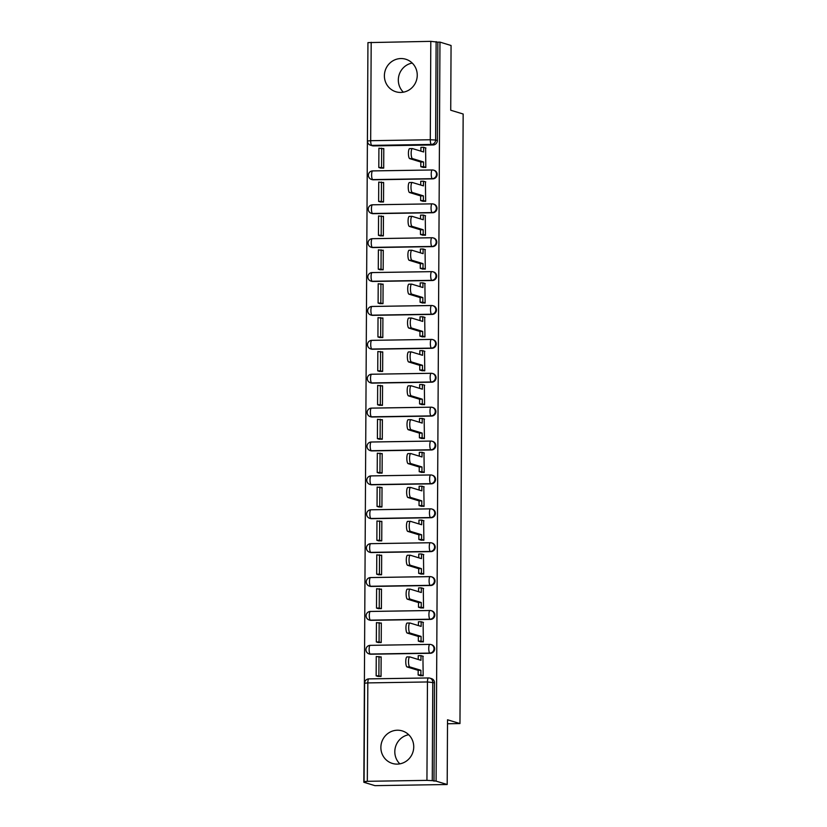 <?xml version="1.0" encoding="UTF-8"?>
<svg xmlns="http://www.w3.org/2000/svg" width="827" height="827" viewBox="0 0 827 827"><rect width="100%" height="100%" fill="white"/><g stroke="black" fill="none" stroke-linecap="round" stroke-linejoin="round"><path stroke-width="1.24" d="M384.39 75.753A16.995 16.375 -73.1 0 0 395.864 91.756A16.995 16.375 -73.1 0 0 417.253 75.236A16.995 16.375 -73.1 0 0 405.768 59.234A16.995 16.375 -73.1 0 0 384.39 75.753M403.359 92.179A16.995 16.375 106.9 0 1 398.325 79.992A16.995 16.375 106.9 0 1 412.228 63.048M380.875 747.422A16.995 16.375 -73.1 0 0 392.349 763.424A16.995 16.375 -73.1 0 0 413.738 746.905A16.995 16.375 -73.1 0 0 402.253 730.903A16.995 16.375 -73.1 0 0 380.875 747.422M399.834 763.848A16.995 16.375 106.9 0 1 394.81 751.671A16.995 16.375 106.9 0 1 408.703 734.727M373.318 179.79L432.935 178.849A4.362 4.197 -73.1 0 0 434.227 170.341L433.617 170.155A4.362 4.197 106.9 0 1 432.325 178.663L372.698 179.604A4.362 4.197 106.9 0 1 371.457 179.428L372.067 179.614A4.362 4.197 -73.1 0 0 373.318 179.79L372.698 179.604A4.362 1.116 89.1 0 1 371.612 174.921A4.362 1.116 89.1 0 1 372.657 170.9A4.362 4.362 0 0 0 371.457 179.428M373.142 213.676L432.759 212.746A4.362 4.197 -73.1 0 0 434.051 204.228L433.431 204.042A4.362 4.197 106.9 0 1 432.139 212.56L372.522 213.49A4.362 4.197 106.9 0 1 371.282 213.314L371.892 213.511A4.362 4.197 -73.1 0 0 373.142 213.676L372.522 213.49A4.362 1.116 89.1 0 1 371.437 208.807A4.362 1.116 89.1 0 1 372.481 204.796A4.362 4.362 0 0 0 371.282 213.314M372.956 247.573L432.583 246.632A4.362 4.197 -73.1 0 0 433.875 238.114L433.255 237.928A4.362 4.197 106.9 0 1 431.963 246.446L372.346 247.387A4.362 4.197 106.9 0 1 371.106 247.211L371.716 247.397A4.362 4.197 -73.1 0 0 372.956 247.573L372.346 247.387A4.362 1.116 89.1 0 1 371.251 242.693A4.362 1.116 89.1 0 1 372.305 238.683A4.362 4.362 0 0 0 371.106 247.211M372.781 281.459L432.397 280.518A4.362 4.197 -73.1 0 0 433.689 272L433.079 271.814A4.362 4.197 106.9 0 1 431.787 280.332L372.171 281.273A4.362 4.197 106.9 0 1 370.92 281.097L371.54 281.283A4.362 4.197 -73.1 0 0 372.781 281.459L372.171 281.273A4.362 1.116 89.1 0 1 371.075 276.59A4.362 1.116 89.1 0 1 372.129 272.569A4.362 4.362 0 0 0 370.92 281.097M372.605 315.345L432.221 314.405A4.362 4.197 -73.1 0 0 433.513 305.887L432.903 305.701A4.362 4.197 106.9 0 1 431.611 314.219L371.995 315.159A4.362 4.197 106.9 0 1 370.744 314.984L371.364 315.17A4.362 4.197 -73.1 0 0 372.605 315.345L371.995 315.159A4.362 1.116 89.1 0 1 370.899 310.476A4.362 1.116 89.1 0 1 371.943 306.455A4.362 4.362 0 0 0 370.744 314.984M372.429 349.232L432.045 348.291A4.362 4.197 -73.1 0 0 433.338 339.783L432.728 339.597A4.362 4.197 106.9 0 1 431.436 348.105L371.819 349.046A4.362 4.197 106.9 0 1 370.568 348.87L371.178 349.056A4.362 4.197 -73.1 0 0 372.429 349.232L371.819 349.046A4.362 1.116 89.1 0 1 370.723 344.363A4.362 1.116 89.1 0 1 371.768 340.342A4.362 4.362 0 0 0 370.568 348.87M372.253 383.118L431.87 382.177A4.362 4.197 -73.1 0 0 433.162 373.67L432.552 373.484A4.362 4.197 106.9 0 1 431.26 381.991L371.633 382.932A4.362 4.197 106.9 0 1 370.393 382.756L371.003 382.942A4.362 4.197 -73.1 0 0 372.253 383.118L371.633 382.932A4.362 1.116 89.1 0 1 370.548 378.249A4.362 1.116 89.1 0 1 371.592 374.228A4.362 4.362 0 0 0 370.393 382.756M372.078 417.004L431.694 416.064A4.362 4.197 -73.1 0 0 432.986 407.556L432.366 407.37A4.362 4.197 106.9 0 1 431.074 415.878L371.457 416.818A4.362 4.197 106.9 0 1 370.217 416.643L370.827 416.829A4.362 4.197 -73.1 0 0 372.078 417.004L371.457 416.818A4.362 1.116 89.1 0 1 370.372 412.135A4.362 1.116 89.1 0 1 371.416 408.114A4.362 4.362 0 0 0 370.217 416.643M371.892 450.901L431.518 449.96A4.362 4.197 -73.1 0 0 432.81 441.442L432.19 441.256A4.362 4.197 106.9 0 1 430.898 449.774L371.282 450.705A4.362 4.197 106.9 0 1 370.041 450.529L370.651 450.725A4.362 4.197 -73.1 0 0 371.892 450.901L371.282 450.705A4.362 1.116 89.1 0 1 370.196 446.022A4.362 1.116 89.1 0 1 371.24 442.011A4.362 4.362 0 0 0 370.041 450.529M371.716 484.787L431.332 483.847A4.362 4.197 -73.1 0 0 432.624 475.329L432.014 475.143A4.362 4.197 106.9 0 1 430.722 483.661L371.106 484.601A4.362 4.197 106.9 0 1 369.855 484.426L370.475 484.612A4.362 4.197 -73.1 0 0 371.716 484.787L371.106 484.601A4.362 1.116 89.1 0 1 370.01 479.908A4.362 1.116 89.1 0 1 371.065 475.897A4.362 4.362 0 0 0 369.855 484.426M371.54 518.674L431.156 517.733A4.362 4.197 -73.1 0 0 432.449 509.215L431.839 509.029A4.362 4.197 106.9 0 1 430.547 517.547L370.93 518.488A4.362 4.197 106.9 0 1 369.679 518.312L370.3 518.498A4.362 4.197 -73.1 0 0 371.54 518.674L370.93 518.488A4.362 1.116 89.1 0 1 369.834 513.805A4.362 1.116 89.1 0 1 370.878 509.783A4.362 4.362 0 0 0 369.679 518.312M371.364 552.56L430.981 551.619A4.362 4.197 -73.1 0 0 432.273 543.101L431.663 542.915A4.362 4.197 106.9 0 1 430.371 551.433L370.754 552.374A4.362 4.197 106.9 0 1 369.504 552.198L370.114 552.384A4.362 4.197 -73.1 0 0 371.364 552.56L370.754 552.374A4.362 1.116 89.1 0 1 369.659 547.691A4.362 1.116 89.1 0 1 370.703 543.67A4.362 4.362 0 0 0 369.504 552.198M371.189 586.446L430.805 585.506A4.362 4.197 -73.1 0 0 432.097 576.998L431.487 576.812A4.362 4.197 106.9 0 1 430.195 585.32L370.579 586.26A4.362 4.197 106.9 0 1 369.328 586.085L369.938 586.271A4.362 4.197 -73.1 0 0 371.189 586.446L370.579 586.26A4.362 1.116 89.1 0 1 369.483 581.577A4.362 1.116 89.1 0 1 370.527 577.556A4.362 4.362 0 0 0 369.328 586.085M371.013 620.333L430.629 619.392A4.362 4.197 -73.1 0 0 431.921 610.884L431.301 610.698A4.362 4.197 106.9 0 1 430.009 619.206L370.393 620.147A4.362 4.197 106.9 0 1 369.152 619.971L369.762 620.157A4.362 4.197 -73.1 0 0 371.013 620.333L370.393 620.147A4.362 1.116 89.1 0 1 369.307 615.464A4.362 1.116 89.1 0 1 370.351 611.442A4.362 4.362 0 0 0 369.152 619.971M370.837 654.219L430.453 653.278A4.362 4.197 -73.1 0 0 431.746 644.771L431.125 644.584A4.362 4.197 106.9 0 1 429.833 653.092L370.217 654.033A4.362 4.197 106.9 0 1 368.976 653.857L369.586 654.043A4.362 4.197 -73.1 0 0 370.837 654.219L370.217 654.033A4.362 1.116 89.1 0 1 369.131 649.35A4.362 1.116 89.1 0 1 370.176 645.339A4.362 4.362 0 0 0 368.976 653.857M367.943 43.252L363.839 782.27L365.947 782.239L364.076 781.618L367.322 781.308L426.939 780.368L427.456 681.965L367.829 682.906L367.322 781.308M447.19 784.513L436.098 781.133L439.964 42.115L451.066 45.495L450.725 110.229L463.161 114.012L459.967 723.563L447.531 719.779L447.19 784.513L374.941 785.65L363.839 782.27M371.189 42.291L370.672 140.693L367.426 141.014L367.943 42.611L430.805 41.35L437.865 42.146L437.349 140.559A4.362 4.197 106.9 0 1 433.11 144.963L373.494 145.903L371.768 145.376A4.362 4.197 106.9 0 1 370.517 145.201L372.243 145.728A4.362 4.197 -73.1 0 0 373.494 145.903M437.865 42.146L439.964 42.115M433.989 781.164L434.506 682.761L427.456 681.965A4.362 1.116 -90.9 0 1 428.5 677.944A4.362 1.116 -90.9 0 1 428.593 677.954A4.362 4.197 106.9 0 1 432.779 682.234L432.263 780.636L436.098 781.133M432.263 780.636L426.939 780.368M420.013 675.576L423.166 675.773L422.928 656.224M377.877 676.372L381.04 676.434L381.144 656.886L380.379 656.896M378.053 642.486L381.216 642.548L381.319 623L380.554 623.01M420.188 641.69L423.352 641.886L423.114 622.338M378.228 608.6L381.392 608.662L381.495 589.113L380.73 589.124M420.364 607.804L423.527 608L423.29 588.452M378.415 574.713L381.567 574.775L381.671 555.217L380.906 555.237M420.54 573.917L423.703 574.103L423.465 554.566M378.59 540.827L381.743 540.879L381.847 521.33L381.092 521.341M420.726 540.031L423.879 540.217L423.641 520.679M378.766 506.941L381.929 506.992L382.022 487.444L381.268 487.454M420.902 506.134L424.055 506.331L423.817 486.783M378.942 473.054L382.105 473.106L382.208 453.558L381.443 453.568M421.077 472.248L424.23 472.444L423.993 452.896M379.117 439.158L382.281 439.22L382.384 419.671L381.619 419.682M421.253 438.362L424.416 438.558L424.179 419.01M379.293 405.271L382.456 405.333L382.56 385.785L381.795 385.795M421.429 404.475L424.592 404.672L424.354 385.124M379.479 371.385L382.632 371.447L382.736 351.899L381.971 351.909M421.605 370.589L424.768 370.785L424.53 351.237M379.655 337.499L382.808 337.561L382.911 318.002L382.157 318.023M421.78 336.703L424.944 336.889L424.706 317.351M379.831 303.612L382.994 303.664L383.087 284.116L382.332 284.126M421.966 302.806L425.119 303.002L424.882 283.454M380.007 269.726L383.17 269.778L383.273 250.23L382.508 250.24M422.142 268.92L425.295 269.116L425.057 249.568M380.182 235.829L383.346 235.891L383.449 216.343L382.684 216.354M422.318 235.033L425.481 235.23L425.243 215.682M380.358 201.943L383.521 202.005L383.625 182.457L382.86 182.467M422.494 201.147L425.657 201.343L425.419 181.795M380.544 168.057L383.697 168.119L383.8 148.571L383.035 148.581M422.669 167.261L425.833 167.457L425.595 147.909M447.51 723.759L459.967 723.563M434.506 682.761A4.362 4.197 -73.1 0 0 431.56 678.657L429.833 678.13A4.362 4.362 0 0 0 428.5 677.944L368.883 678.884A4.362 1.116 -90.9 0 1 368.976 678.895L428.407 677.954M423.269 656.328L420.984 655.635L420.964 660.308L409.81 656.907A5.014 1.282 89.1 0 0 409.706 656.896A5.014 1.282 89.1 0 0 408.507 661.714A5.014 1.282 89.1 0 0 409.758 666.903L407.018 666.944A5.014 1.282 -90.9 0 1 405.768 661.765A5.014 1.282 -90.9 0 1 406.967 656.938A5.014 1.282 -90.9 0 1 407.07 656.948M420.984 655.635L418.245 655.677L418.224 659.47M409.758 666.903L420.912 670.294L420.881 674.966L418.142 675.008L420.767 675.804M423.166 675.659L420.881 674.966M381.133 657.124L376.254 656.514L376.151 675.845L378.218 676.476M378.993 656.473L378.89 675.804L376.151 675.845M380.958 676.434L378.89 675.804M407.018 666.944L418.173 670.335L418.142 675.008M418.173 670.335L420.912 670.294M423.445 622.442L421.16 621.749L421.139 626.411L409.985 623.02A5.014 1.282 89.1 0 0 409.882 623A5.014 1.282 89.1 0 0 408.683 627.827A5.014 1.282 89.1 0 0 409.934 633.017L407.194 633.058A5.014 1.282 -90.9 0 1 405.943 627.869A5.014 1.282 -90.9 0 1 407.142 623.051A5.014 1.282 -90.9 0 1 407.246 623.062M421.16 621.749L418.421 621.79L418.4 625.584M409.934 633.017L421.088 636.408L421.057 641.08L418.328 641.121L420.943 641.917M423.352 641.773L421.057 641.08M381.319 623.238L376.43 622.628L376.326 641.959L378.394 642.589M379.169 622.586L379.066 641.917L376.326 641.959M381.133 642.548L379.066 641.917M407.194 633.058L418.348 636.449L418.328 641.121M418.348 636.449L421.088 636.408M423.631 588.555L421.336 587.852L421.315 592.525L410.161 589.134A5.014 1.282 89.1 0 0 410.058 589.113A5.014 1.282 89.1 0 0 408.858 593.941A5.014 1.282 89.1 0 0 410.109 599.12L407.37 599.172A5.014 1.282 -90.9 0 1 406.119 593.982A5.014 1.282 -90.9 0 1 407.318 589.155A5.014 1.282 -90.9 0 1 407.422 589.175M421.336 587.852L418.607 587.904L418.586 591.698M410.109 599.12L421.263 602.521L421.243 607.194L418.503 607.235L421.129 608.031M423.527 607.886L421.243 607.194M381.495 589.351L376.605 588.741L376.502 608.072L378.57 608.703M379.345 588.7L379.242 608.031L376.502 608.072M381.309 608.662L379.242 608.031M407.37 599.172L418.524 602.563L418.503 607.235M418.524 602.563L421.263 602.521M423.806 554.669L421.522 553.966L421.491 558.638L410.347 555.248A5.014 1.282 89.1 0 0 410.233 555.227A5.014 1.282 89.1 0 0 409.034 560.055A5.014 1.282 89.1 0 0 410.295 565.234L407.556 565.275A5.014 1.282 -90.9 0 1 406.295 560.096A5.014 1.282 -90.9 0 1 407.494 555.268A5.014 1.282 -90.9 0 1 407.608 555.289M421.522 553.966L418.782 554.007L418.762 557.812M410.295 565.234L421.439 568.635L421.419 573.307L418.679 573.349L421.305 574.145M423.703 574L421.419 573.307M381.671 555.465L376.781 554.855L376.678 574.186L378.745 574.817M379.521 554.814L379.417 574.145L376.678 574.186M381.485 574.775L379.417 574.145M407.556 565.275L418.7 568.676L418.679 573.349M418.7 568.676L421.439 568.635M423.982 520.783L421.698 520.08L421.667 524.752L410.523 521.351A5.014 1.282 89.1 0 0 410.419 521.341A5.014 1.282 89.1 0 0 409.21 526.168A5.014 1.282 89.1 0 0 410.471 531.347L407.732 531.389A5.014 1.282 -90.9 0 1 406.47 526.21A5.014 1.282 -90.9 0 1 407.68 521.382A5.014 1.282 -90.9 0 1 407.783 521.403M421.698 520.08L418.958 520.121L418.938 523.915M410.471 531.347L421.615 534.749L421.594 539.411L418.855 539.462L421.481 540.258M423.879 540.114L421.594 539.411M381.847 521.579L376.957 520.969L376.864 540.3L378.931 540.93M379.696 520.917L379.593 540.258L376.864 540.3M381.66 540.889L379.593 540.258M407.732 531.389L418.875 534.79L418.855 539.462M418.875 534.79L421.615 534.749M424.158 486.886L421.873 486.193L421.853 490.866L410.699 487.465A5.014 1.282 89.1 0 0 410.595 487.454A5.014 1.282 89.1 0 0 409.386 492.282A5.014 1.282 89.1 0 0 410.647 497.461L407.907 497.503A5.014 1.282 -90.9 0 1 406.646 492.323A5.014 1.282 -90.9 0 1 407.856 487.496A5.014 1.282 -90.9 0 1 407.959 487.506M421.873 486.193L419.134 486.235L419.113 490.029M410.647 497.461L421.801 500.852L421.77 505.524L419.031 505.566L421.656 506.372M424.055 506.227L421.77 505.524M382.022 487.692L377.143 487.082L377.04 506.413L379.107 507.044M379.872 487.031L379.779 506.372L377.04 506.413M381.847 506.992L379.779 506.372M407.907 497.503L419.062 500.904L419.031 505.566M419.062 500.904L421.801 500.852M424.334 453L422.049 452.307L422.028 456.98L410.874 453.578A5.014 1.282 89.1 0 0 410.771 453.568A5.014 1.282 89.1 0 0 409.561 458.396A5.014 1.282 89.1 0 0 410.823 463.575L408.083 463.616A5.014 1.282 -90.9 0 1 406.832 458.437A5.014 1.282 -90.9 0 1 408.031 453.609A5.014 1.282 -90.9 0 1 408.135 453.62M422.049 452.307L419.31 452.348L419.289 456.142M410.823 463.575L421.977 466.966L421.946 471.638L419.206 471.679L421.832 472.486M424.23 472.331L421.946 471.638M382.198 453.796L377.319 453.186L377.215 472.527L379.283 473.147M380.058 453.144L379.955 472.475L377.215 472.527M382.022 473.106L379.955 472.475M408.083 463.616L419.237 467.007L419.206 471.679M419.237 467.007L421.977 466.966M424.509 419.113L422.225 418.421L422.204 423.093L411.05 419.692A5.014 1.282 89.1 0 0 410.947 419.682A5.014 1.282 89.1 0 0 409.747 424.499A5.014 1.282 89.1 0 0 410.998 429.689L408.259 429.73A5.014 1.282 -90.9 0 1 407.008 424.551A5.014 1.282 -90.9 0 1 408.207 419.723A5.014 1.282 -90.9 0 1 408.311 419.734M422.225 418.421L419.485 418.462L419.465 422.256M410.998 429.689L422.152 433.079L422.121 437.752L419.392 437.793L422.008 438.589M424.416 438.444L422.121 437.752M382.384 419.909L377.494 419.299L377.391 438.63L379.459 439.261M380.234 419.258L380.131 438.589L377.391 438.63M382.198 439.22L380.131 438.589M408.259 429.73L419.413 433.121L419.392 437.793M419.413 433.121L422.152 433.079M424.696 385.227L422.401 384.534L422.38 389.197L411.226 385.806A5.014 1.282 89.1 0 0 411.122 385.785A5.014 1.282 89.1 0 0 409.923 390.613A5.014 1.282 89.1 0 0 411.174 395.802L408.435 395.844A5.014 1.282 -90.9 0 1 407.184 390.654A5.014 1.282 -90.9 0 1 408.383 385.837A5.014 1.282 -90.9 0 1 408.486 385.847M422.401 384.534L419.671 384.576L419.651 388.37M411.174 395.802L422.328 399.193L422.308 403.865L419.568 403.907L422.194 404.703M424.592 404.558L422.308 403.865M382.56 386.023L377.67 385.413L377.567 404.744L379.634 405.375M380.41 385.372L380.306 404.703L377.567 404.744M382.374 405.333L380.306 404.703M408.435 395.844L419.589 399.234L419.568 403.907M419.589 399.234L422.328 399.193M424.871 351.341L422.587 350.638L422.556 355.31L411.412 351.92A5.014 1.282 89.1 0 0 411.298 351.899A5.014 1.282 89.1 0 0 410.099 356.726A5.014 1.282 89.1 0 0 411.36 361.906L408.621 361.957A5.014 1.282 -90.9 0 1 407.36 356.768A5.014 1.282 -90.9 0 1 408.559 351.94A5.014 1.282 -90.9 0 1 408.672 351.961M422.587 350.638L419.847 350.689L419.827 354.483M411.36 361.906L422.504 365.307L422.483 369.979L419.744 370.02L422.37 370.816M424.768 370.672L422.483 369.979M382.736 352.137L377.846 351.527L377.743 370.858L379.81 371.488M380.585 351.485L380.482 370.816L377.743 370.858M382.55 371.447L380.482 370.816M408.621 361.957L419.765 365.348L419.744 370.02M419.765 365.348L422.504 365.307M425.047 317.454L422.762 316.751L422.731 321.424L411.588 318.033A5.014 1.282 89.1 0 0 411.484 318.013A5.014 1.282 89.1 0 0 410.275 322.84A5.014 1.282 89.1 0 0 411.536 328.019L408.796 328.061A5.014 1.282 -90.9 0 1 407.535 322.881A5.014 1.282 -90.9 0 1 408.745 318.054A5.014 1.282 -90.9 0 1 408.848 318.075M422.762 316.751L420.023 316.793L420.002 320.597M411.536 328.019L422.68 331.42L422.659 336.093L419.92 336.134L422.545 336.93M424.944 336.785L422.659 336.093M382.911 318.25L378.022 317.64L377.929 336.971L379.996 337.602M380.761 317.599L380.658 336.93L377.929 336.971M382.725 337.561L380.658 336.93M408.796 328.061L419.94 331.462L419.92 336.134M419.94 331.462L422.68 331.42M425.223 283.558L422.938 282.865L422.917 287.538L411.763 284.137A5.014 1.282 89.1 0 0 411.66 284.126A5.014 1.282 89.1 0 0 410.45 288.954A5.014 1.282 89.1 0 0 411.712 294.133L408.972 294.174A5.014 1.282 -90.9 0 1 407.711 288.995A5.014 1.282 -90.9 0 1 408.92 284.168A5.014 1.282 -90.9 0 1 409.024 284.188M422.938 282.865L420.199 282.906L420.178 286.7M411.712 294.133L422.855 297.534L422.835 302.196L420.095 302.248L422.721 303.044M425.119 302.899L422.835 302.196M383.087 284.364L378.208 283.754L378.104 303.085L380.172 303.716M380.937 283.702L380.844 303.044L378.104 303.085M382.911 303.674L380.844 303.044M408.972 294.174L420.126 297.575L420.095 302.248M420.126 297.575L422.855 297.534M425.398 249.671L423.114 248.979L423.093 253.651L411.939 250.25A5.014 1.282 89.1 0 0 411.836 250.24A5.014 1.282 89.1 0 0 410.626 255.067A5.014 1.282 89.1 0 0 411.887 260.247L409.148 260.288A5.014 1.282 -90.9 0 1 407.897 255.109A5.014 1.282 -90.9 0 1 409.096 250.281A5.014 1.282 -90.9 0 1 409.2 250.292M423.114 248.979L420.374 249.02L420.354 252.814M411.887 260.247L423.042 263.637L423.01 268.31L420.271 268.351L422.897 269.157M425.295 269.013L423.01 268.31M383.263 250.478L378.384 249.857L378.28 269.199L380.348 269.829M381.123 249.816L381.02 269.157L378.28 269.199M383.087 269.778L381.02 269.157M409.148 260.288L420.302 263.689L420.271 268.351M420.302 263.689L423.042 263.637M425.574 215.785L423.29 215.092L423.269 219.765L412.115 216.364A5.014 1.282 89.1 0 0 412.011 216.354A5.014 1.282 89.1 0 0 410.812 221.181A5.014 1.282 89.1 0 0 412.063 226.36L409.324 226.402A5.014 1.282 -90.9 0 1 408.073 221.222A5.014 1.282 -90.9 0 1 409.272 216.395A5.014 1.282 -90.9 0 1 409.375 216.405M423.29 215.092L420.55 215.134L420.529 218.928M412.063 226.36L423.217 229.751L423.186 234.423L420.457 234.465L423.073 235.271M425.481 235.116L423.186 234.423M383.449 216.581L378.559 215.971L378.456 235.313L380.523 235.933M381.299 215.93L381.195 235.261L378.456 235.313M383.263 235.891L381.195 235.261M409.324 226.402L420.478 229.792L420.457 234.465M420.478 229.792L423.217 229.751M425.76 181.899L423.465 181.206L423.445 185.868L412.291 182.478A5.014 1.282 89.1 0 0 412.187 182.467A5.014 1.282 89.1 0 0 410.988 187.284A5.014 1.282 89.1 0 0 412.239 192.474L409.499 192.515A5.014 1.282 -90.9 0 1 408.249 187.336A5.014 1.282 -90.9 0 1 409.448 182.509A5.014 1.282 -90.9 0 1 409.551 182.519M423.465 181.206L420.736 181.247L420.716 185.041M412.239 192.474L423.393 195.865L423.372 200.537L420.633 200.579L423.259 201.375M425.657 201.23L423.372 200.537M383.625 182.695L378.735 182.085L378.632 201.416L380.699 202.046M381.474 182.043L381.371 201.375L378.632 201.416M383.439 202.005L381.371 201.375M409.499 192.515L420.654 195.906L420.633 200.579M420.654 195.906L423.393 195.865M425.936 148.012L423.651 147.32L423.62 151.982L412.477 148.591A5.014 1.282 89.1 0 0 412.363 148.571A5.014 1.282 89.1 0 0 411.164 153.398A5.014 1.282 89.1 0 0 412.415 158.577L409.685 158.629A5.014 1.282 -90.9 0 1 408.424 153.44A5.014 1.282 -90.9 0 1 409.623 148.622A5.014 1.282 -90.9 0 1 409.737 148.633M423.651 147.32L420.912 147.361L420.891 151.155M412.415 158.577L423.569 161.978L423.548 166.651L420.809 166.692L423.434 167.488M425.833 167.343L423.548 166.651M383.8 148.808L378.911 148.198L378.807 167.53L380.875 168.16M381.65 148.157L381.547 167.488L378.807 167.53M383.614 168.119L381.547 167.488M409.685 158.629L420.829 162.02L420.809 166.692M420.829 162.02L423.569 161.978M432.935 178.849L432.325 178.663A4.362 1.116 -90.9 0 1 431.229 173.98A4.362 1.116 89.1 0 1 432.273 169.969A4.362 1.116 89.1 0 1 432.366 169.98A4.362 4.197 106.9 0 1 433.617 170.155A4.362 4.362 0 0 0 432.273 169.969L372.657 170.9A4.362 1.116 89.1 0 1 372.75 170.92L432.18 169.98M432.759 212.746L432.139 212.56A4.362 1.116 -90.9 0 1 431.053 207.866A4.362 1.116 89.1 0 1 432.097 203.855A4.362 1.116 89.1 0 1 432.19 203.866A4.362 4.197 106.9 0 1 433.431 204.042A4.362 4.362 0 0 0 432.097 203.855L372.481 204.796A4.362 1.116 89.1 0 1 372.574 204.807L432.004 203.866M432.583 246.632L431.963 246.446A4.362 1.116 -90.9 0 1 430.877 241.763A4.362 1.116 89.1 0 1 431.921 237.742A4.362 1.116 89.1 0 1 432.014 237.752A4.362 4.197 106.9 0 1 433.255 237.928A4.362 4.362 0 0 0 431.921 237.742L372.305 238.683A4.362 1.116 89.1 0 1 372.398 238.693L431.828 237.752M432.397 280.518L431.787 280.332A4.362 1.116 -90.9 0 1 430.691 275.649A4.362 1.116 89.1 0 1 431.746 271.628A4.362 1.116 89.1 0 1 431.828 271.638A4.362 4.197 106.9 0 1 433.079 271.814A4.362 4.362 0 0 0 431.746 271.628L372.129 272.569A4.362 1.116 89.1 0 1 372.212 272.579L431.653 271.649M432.221 314.405L431.611 314.219A4.362 1.116 -90.9 0 1 430.516 309.536A4.362 1.116 89.1 0 1 431.56 305.514A4.362 1.116 89.1 0 1 431.653 305.525A4.362 4.197 106.9 0 1 432.903 305.701A4.362 4.362 0 0 0 431.56 305.514L371.943 306.455A4.362 1.116 89.1 0 1 372.036 306.466L431.477 305.535M432.045 348.291L431.436 348.105A4.362 1.116 -90.9 0 1 430.34 343.422A4.362 1.116 89.1 0 1 431.384 339.401A4.362 1.116 89.1 0 1 431.477 339.421A4.362 4.197 106.9 0 1 432.728 339.597A4.362 4.362 0 0 0 431.384 339.401L371.768 340.342A4.362 1.116 89.1 0 1 371.861 340.352L431.301 339.421M431.87 382.177L431.26 381.991A4.362 1.116 -90.9 0 1 430.164 377.308A4.362 1.116 89.1 0 1 431.208 373.287A4.362 1.116 89.1 0 1 431.301 373.308A4.362 4.197 106.9 0 1 432.552 373.484A4.362 4.362 0 0 0 431.208 373.287L371.592 374.228A4.362 1.116 89.1 0 1 371.685 374.249L431.115 373.308M431.694 416.064L431.074 415.878A4.362 1.116 -90.9 0 1 429.988 411.195A4.362 1.116 89.1 0 1 431.032 407.184A4.362 1.116 89.1 0 1 431.125 407.194A4.362 4.197 106.9 0 1 432.366 407.37A4.362 4.362 0 0 0 431.032 407.184L371.416 408.114A4.362 1.116 89.1 0 1 371.509 408.135L430.939 407.194M431.518 449.96L430.898 449.774A4.362 1.116 -90.9 0 1 429.813 445.081A4.362 1.116 89.1 0 1 430.857 441.07A4.362 1.116 89.1 0 1 430.95 441.08A4.362 4.197 106.9 0 1 432.19 441.256A4.362 4.362 0 0 0 430.857 441.07L371.24 442.011A4.362 1.116 89.1 0 1 371.333 442.021L430.764 441.08M431.332 483.847L430.722 483.661A4.362 1.116 -90.9 0 1 429.627 478.978A4.362 1.116 89.1 0 1 430.681 474.956A4.362 1.116 89.1 0 1 430.764 474.967A4.362 4.197 106.9 0 1 432.014 475.143A4.362 4.362 0 0 0 430.681 474.956L371.065 475.897A4.362 1.116 89.1 0 1 371.147 475.907L430.588 474.967M431.156 517.733L430.547 517.547A4.362 1.116 -90.9 0 1 429.451 512.864A4.362 1.116 89.1 0 1 430.495 508.843A4.362 1.116 89.1 0 1 430.588 508.853A4.362 4.197 106.9 0 1 431.839 509.029A4.362 4.362 0 0 0 430.495 508.843L370.878 509.783A4.362 1.116 89.1 0 1 370.972 509.794L430.412 508.863M430.981 551.619L430.371 551.433A4.362 1.116 -90.9 0 1 429.275 546.75A4.362 1.116 89.1 0 1 430.319 542.729A4.362 1.116 89.1 0 1 430.412 542.739A4.362 4.197 106.9 0 1 431.663 542.915A4.362 4.362 0 0 0 430.319 542.729L370.703 543.67A4.362 1.116 89.1 0 1 370.796 543.68L430.236 542.75M430.805 585.506L430.195 585.32A4.362 1.116 -90.9 0 1 429.099 580.637A4.362 1.116 89.1 0 1 430.143 576.615A4.362 1.116 89.1 0 1 430.236 576.636A4.362 4.197 106.9 0 1 431.487 576.812A4.362 4.362 0 0 0 430.143 576.615L370.527 577.556A4.362 1.116 89.1 0 1 370.62 577.566L430.05 576.636M430.629 619.392L430.009 619.206A4.362 1.116 -90.9 0 1 428.924 614.523A4.362 1.116 89.1 0 1 429.968 610.502A4.362 1.116 89.1 0 1 430.061 610.522A4.362 4.197 106.9 0 1 431.301 610.698A4.362 4.362 0 0 0 429.968 610.502L370.351 611.442A4.362 1.116 89.1 0 1 370.444 611.463L429.875 610.522M430.453 653.278L429.833 653.092A4.362 1.116 -90.9 0 1 428.748 648.409A4.362 1.116 89.1 0 1 429.792 644.398A4.362 1.116 89.1 0 1 429.885 644.409A4.362 4.197 106.9 0 1 431.125 644.584A4.362 4.362 0 0 0 429.792 644.398L370.176 645.339A4.362 1.116 89.1 0 1 370.269 645.349L429.699 644.409M433.11 144.963L431.384 144.436L371.768 145.376A4.362 1.116 89.1 0 1 370.672 140.693L430.288 139.753L430.805 41.35M437.349 140.559L435.622 140.032A4.362 4.197 106.9 0 1 431.384 144.436A4.362 1.116 89.1 0 1 430.288 139.753L435.622 140.032L436.129 41.619M364.593 683.216L367.829 682.906A4.362 1.116 -90.9 0 1 368.883 678.884A4.362 4.362 0 0 0 364.593 683.216L364.076 781.618M367.426 141.014A4.362 4.362 0 0 0 370.517 145.201M406.967 656.938L409.706 656.896M407.142 623.051L409.882 623M407.318 589.155L410.058 589.113M407.494 555.268L410.233 555.227M407.68 521.382L410.419 521.341M407.856 487.496L410.595 487.454M408.031 453.609L410.771 453.568M408.207 419.723L410.947 419.682M408.383 385.837L411.122 385.785M408.559 351.94L411.298 351.899M408.745 318.054L411.484 318.013M408.92 284.168L411.66 284.126M409.096 250.281L411.836 250.24M409.272 216.395L412.011 216.354M409.448 182.509L412.187 182.467M409.623 148.622L412.363 148.571"/></g></svg>
